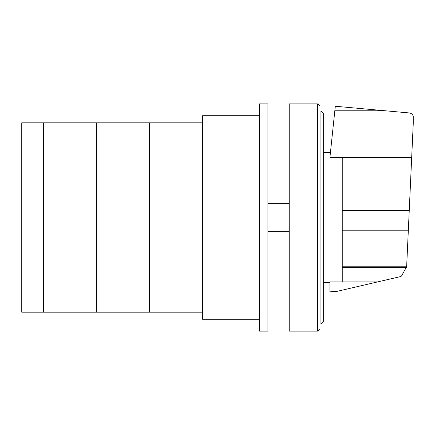 <?xml version="1.0" encoding="UTF-8"?>
<svg xmlns="http://www.w3.org/2000/svg" width="435" height="435" viewBox="0 0 435 435"><rect width="100%" height="100%" fill="white"/><g stroke="black" fill="none" stroke-linecap="round" stroke-linejoin="round"><path stroke-width="0.65" d="M21.75 227.913L21.75 207.087L43.527 207.087L43.527 227.913L21.75 227.913L21.75 312.178L43.527 312.178L43.527 227.913L43.527 312.178L96.548 312.178L96.548 227.913L43.527 227.913L43.527 207.087L96.548 207.087L96.548 227.913L96.548 122.822L202.59 122.822M43.527 207.087L43.527 122.822L43.527 207.087M202.59 227.913L149.569 227.913L149.569 207.087L202.59 207.087M21.75 207.087L21.75 122.822L96.548 122.822L96.548 207.087L149.569 207.087L149.569 122.822L149.569 227.913L96.548 227.913L96.548 312.178L149.569 312.178L149.569 227.913L149.569 312.178L202.59 312.178M267.916 103.883L267.916 331.117L259.396 331.117L259.396 103.883L267.916 103.883M259.396 319.279L202.59 319.279L202.59 115.721L259.396 115.721M342.242 157.318L342.242 281.929L377.558 281.929L400.706 276.546L401.592 275.931L406.654 266.628L413.25 123.638L413.25 116.074C412.516 114.253 411.173 113.209 409.232 112.942L335.303 106.254L329.931 157.318L411.695 157.318M342.242 281.929L329.931 281.929L329.931 291.928L336.326 291.521L377.558 281.929M329.931 291.156L337.875 291.156M342.242 267.53L406.393 267.53M323.303 321.65L323.303 113.35L320.938 110.985L320.938 324.015L323.303 321.65M320.938 110.985L319.991 110.985M320.938 324.015L319.991 324.015M317.626 103.883L319.991 106.254L319.991 328.746L317.626 331.117L289.221 331.117L289.221 103.883L317.626 103.883L317.626 331.117M289.221 231.703L267.916 231.703M289.221 203.297L267.916 203.297M334.825 110.778L385.323 110.778M342.242 210.687L409.237 210.687M342.242 266.791L406.605 266.791M342.242 230.186L408.334 230.186M323.303 152.408L330.448 152.408M323.303 282.592L329.931 282.592"/></g></svg>
